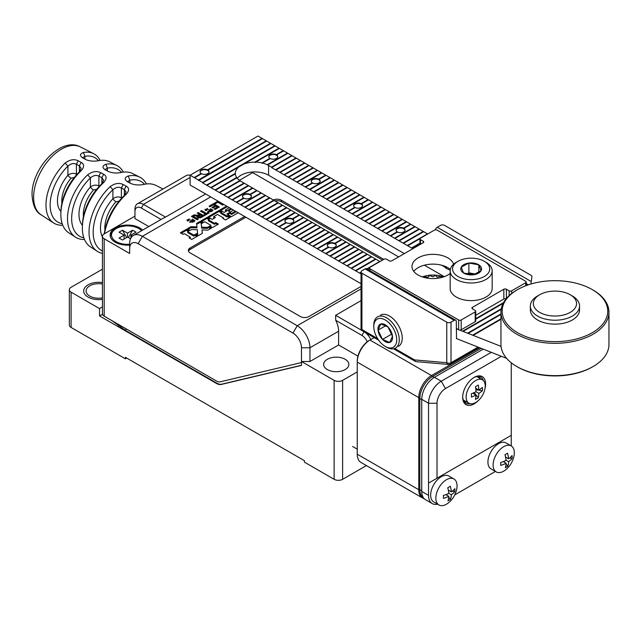 <?xml version="1.0" encoding="UTF-8"?>
<svg xmlns="http://www.w3.org/2000/svg" width="641" height="641" viewBox="0 0 641 641"><rect width="100%" height="100%" fill="white"/><g stroke="black" fill="none" stroke-linecap="round" stroke-linejoin="round"><path stroke-width="0.96" d="M71.103 292.176L71.103 327.447A6.001 3.461 180 0 1 69.348 325.003L69.348 289.732A6.001 3.461 0 0 0 71.103 292.176L99.531 308.593L99.531 315.941L216.386 383.406A12.003 6.931 60 0 0 221.273 384.44L301.47 365.41L301.47 361.492L334.137 380.353A6.001 3.461 0 0 0 342.623 380.353L357.253 371.908M71.103 327.447L125.412 358.8L126.686 358.071M342.623 380.353L342.623 479.308A6.001 3.461 180 0 1 334.137 479.308L304.435 462.161L304.435 460.695L125.412 357.333L125.412 358.8M342.623 479.308L366.412 465.574M327.351 369.577A12.596 7.275 0 0 0 341.076 371.155A12.596 7.275 0 0 0 348.856 364.433A12.596 7.275 0 0 0 345.162 359.289A12.596 7.275 0 0 0 331.437 357.71A12.596 7.275 0 0 0 323.657 364.433A12.596 7.275 0 0 0 327.351 369.577M102.504 314.226L99.531 315.941M102.44 306.911L99.531 308.593M102.44 269.188L71.103 287.28A6.001 3.461 0 0 0 69.348 289.732M102.44 284.011A12.596 7.275 0 0 0 86.086 290.958A12.596 7.275 0 0 0 89.772 296.102A12.596 7.275 0 0 0 102.44 297.897M102.44 282.569A14.999 8.662 0 0 0 83.683 290.958A14.999 8.662 0 0 0 88.073 297.079A14.999 8.662 0 0 0 102.44 299.339M301.47 365.266L221.698 384.191A12.003 6.931 -120 0 1 216.81 383.158L125.836 330.636L111.863 320.612M125.836 330.636L125.836 328.673M216.554 381.05A8.998 5.192 -120 0 0 220.224 381.828L301.47 362.55L301.47 347.775A12.003 6.931 -120 0 0 292.985 333.08L138.136 243.684A12.003 6.931 -120 0 0 129.65 248.58L129.65 253.475L104.195 238.781L104.195 316.181L216.554 381.05M357.942 356.132L338.592 344.962L309.956 361.492L301.47 361.492M309.956 361.492L309.956 347.775A17.996 10.392 -120 0 0 297.224 325.732L142.382 236.337A17.996 10.392 -120 0 0 133.376 235.439A17.996 10.392 -120 0 0 129.65 243.684L129.65 248.58M367.253 341.813A8.998 5.192 -120 0 0 361.925 335.411L335.716 320.276A17.996 10.392 -120 0 1 338.592 331.245L338.592 344.962M370.835 339.57A12.003 6.931 -120 0 0 364.753 332.182M362.197 330.668L335.62 315.324L361.043 300.645M335.716 320.276L335.62 315.324M104.195 316.181A6.001 3.461 180 0 1 102.44 313.737L102.44 236.337A6.001 3.461 0 0 0 104.195 238.781M190.105 175.289A12.003 6.931 -120 0 0 186.227 175.61L137.438 203.774A12.003 6.931 60 0 0 134.955 209.27L134.955 218.573L148.776 226.553M134.955 216.129L104.195 233.885A6.001 3.461 0 0 0 102.44 236.337M129.65 245.078A17.395 10.048 180 0 1 115.228 242.21A17.395 10.048 180 0 1 115.228 228.004A17.395 10.048 180 0 1 142.623 230.111M134.955 211.714A8.998 5.192 60 0 1 141.316 208.045L161.075 219.454M251.593 172.076A17.996 10.392 60 0 1 252.682 172.653L398.622 256.905M137.438 203.774A12.003 6.931 60 0 1 143.44 204.367L165.498 217.107L205.593 193.959M165.498 217.107L162.798 218.453M383.775 259.357L281.319 200.208L281.319 201.675A6.001 3.461 0 0 0 274.885 200.897M273.282 199.976A6.001 3.461 180 0 1 281.319 200.208M244.622 216.49L190.105 247.971L190.105 249.437A6.001 3.461 0 0 0 188.486 251.152M361.043 286.439L308.89 316.55A6.001 3.461 180 0 1 300.405 316.55L190.105 252.866A6.001 3.461 180 0 1 188.35 250.415A6.001 3.461 180 0 1 190.105 247.971M212.387 227.587L218.413 224.11L215.737 222.563L214.463 223.3L208.357 219.775L209.631 219.038L206.915 217.475L200.929 220.929L203.606 222.467L204.791 221.786L210.945 225.336L209.711 226.041L212.387 227.587M226.618 206.098L219.895 209.976L224.182 212.451L227.026 210.809L225.456 209.903L229.326 207.668M230.944 208.597L227.619 210.512L230.247 212.035L233.572 210.112M235.479 211.218L231.601 213.453L229.734 212.379L226.898 214.014L231.433 216.642L238.156 212.756M230.456 217.107L227.699 215.608L227.026 216.001L220.913 212.475L221.594 212.083L218.918 210.536L207.892 216.906L212.171 219.382L215.312 217.571L213.701 216.642L217.475 214.463L223.589 217.988L222.82 218.429L225.496 219.967L230.456 217.107M207.892 230.135L211.37 228.124L208.694 226.585L207.291 227.395L201.659 227.21L201.234 223.845L202.628 223.028L199.952 221.49L196.563 223.445L196.939 226.898L190.922 226.706L187.268 228.813L189.984 230.375L191.427 229.55L197.348 229.694L197.54 233.028L196.05 233.885L198.726 235.423L202.372 233.316L202.027 229.903L207.892 230.135M191.771 239.446L197.789 235.96L195.12 234.422L193.846 235.159L187.741 231.625L189.007 230.896L186.339 229.35L180.353 232.803L183.03 234.35L184.215 233.661L190.329 237.186L189.095 237.899L191.771 239.446M192.444 215.833L191.427 216.418L197.244 219.775L198.261 219.182L192.444 215.833L192.276 216.906M197.196 213.084L198.213 212.5L204.03 215.857L200.978 217.62L197.62 217.692L196.923 216.738L197.284 216.025L192.829 215.608L194.103 214.871L197.244 215.264L199.655 214.511L197.196 213.084M209.158 212.892L208.229 212.355L206.402 213.405L201.522 210.593L200.505 211.177L205.384 213.99L203.566 215.047L204.495 215.584L209.158 212.892M205.553 210.617L204.968 209.375L212.94 209.952L211.963 211.37L207.596 211.738L211.49 209.855L206.49 209.503L206.787 210.2L205.553 210.617M219.342 207.011L213.533 203.654L209.118 206.202L210.056 206.747L213.445 204.783L215.055 205.713L212.003 207.476L212.94 208.021L215.993 206.25L217.395 207.059L214.126 208.95L215.055 209.487L219.342 207.011M217.9 201.186L223.717 204.487L222.691 205.08L217.86 202.284L215.104 203.878L214.166 203.341L217.9 201.186L217.9 202.163L215.015 203.83M187.484 221.049L186.916 219.831L194.896 220.408L193.886 221.858L189.52 222.171L193.366 220.28L188.342 219.919L188.67 220.656L187.484 221.049M198.766 218.044L198.766 217.131L202.123 215.929L200.593 215.047L198.47 216.321L198.766 217.131L198.47 216.321M382.501 260.094L281.319 201.675M245.896 217.227L190.105 249.437M210.945 225.336L210.56 226.537M206.915 217.475L206.915 218.453L201.779 221.417M208.782 219.526L206.915 218.453M208.357 219.775L208.357 220.752L214.463 224.278L214.463 223.3M215.737 222.563L215.737 223.549L214.463 224.278M217.563 224.598L215.737 223.549M236.225 211.65L231.601 214.431L229.734 213.357L227.747 214.511M231.689 209.03L228.468 211.001M226.177 211.298L225.456 210.881L225.456 209.903M227.459 206.586L220.744 210.464M229.582 217.611L227.699 216.586L227.026 216.979L220.913 213.453L220.913 212.475M214.463 218.06L213.701 217.62L213.701 216.642M220.913 212.668L218.918 211.522L208.734 217.395M202.284 233.372L202.027 229.903M197.54 233.028L197.54 234.005L196.899 234.374M196.939 226.898L196.939 227.875L190.922 227.683L188.117 229.302M201.779 223.525L199.952 222.467L196.659 224.366M210.52 228.613L208.694 227.563L207.291 228.372L201.659 228.196L201.234 223.845M190.329 237.186L189.944 238.388M188.166 231.385L186.339 230.327L181.203 233.292M196.947 236.457L195.12 235.399L193.846 236.136L187.741 232.611L187.741 231.625M197.412 219.671L192.444 216.81M203.181 216.346L198.045 213.573M197.284 216.025L197.091 217.227M199.655 214.511L199.655 215.488L197.244 216.249M202.123 215.929L202.123 216.906L200.465 217.86L200.465 216.882M198.766 218.108L198.47 217.299M208.317 213.381L206.402 214.382L201.354 211.666M205.384 213.99L205.384 214.975L204.407 215.536M212.844 210.432L210.52 208.654M207.548 208.405L205.056 209.871M211.49 209.855L210.641 211.859M218.493 207.5L213.533 204.639L209.968 206.69M217.395 207.059L217.395 208.045L214.975 209.439M215.055 205.713L215.055 206.69L212.852 207.964M222.86 204.984L217.9 202.163M194.808 220.889L192.388 219.07M189.207 218.901L187.012 220.328M193.366 220.28L193.366 221.257L192.244 222.371M229.734 212.379L229.734 213.357M231.601 213.453L231.601 214.431M227.699 215.608L227.699 216.586M223.589 217.988L223.589 218.869M218.918 210.536L218.918 211.522M227.026 216.001L227.026 216.979M190.922 226.706L190.922 227.683M199.952 221.49L199.952 222.467M201.659 227.21L201.659 228.196M207.291 227.395L207.291 228.372M208.694 226.585L208.694 227.563M186.339 229.35L186.339 230.327M193.846 235.159L193.846 236.136M195.12 234.422L195.12 235.399M198.213 212.5L198.213 213.477M194.103 214.871L194.103 215.769M197.244 215.264L197.244 216.025M199.022 214.871L199.022 215.857M208.229 212.355L208.229 213.333M201.522 210.593L201.522 211.57M206.402 213.405L206.402 214.382M208.397 211.033L208.397 211.899M213.533 203.654L213.533 204.639M190.329 221.465L190.329 222.347M479.7 347.751L431.497 375.578A17.996 10.392 120 0 0 418.773 397.62L418.773 489.716A17.996 10.392 120 0 0 422.499 497.961L360.987 462.441A17.996 10.392 -60 0 1 357.253 454.205L357.253 361.123A16.802 9.695 -60 0 1 369.136 340.555L374.2 337.631M419.847 397.813A1.202 0.689 180 0 1 418.773 397.62L357.253 362.109A17.996 10.392 -60 0 1 369.985 340.067L431.497 375.578A1.202 0.689 -120 0 1 432.274 376.604M104.307 233.821A40.832 23.573 -60 0 1 124.346 195.529L126.109 192.028L124.346 189.568L126.133 186.098L123.168 184.536C119.202 182.557 114.867 183.246 110.164 186.619A42.755 24.687 120 0 0 89.027 232.114A42.755 24.687 120 0 0 97.24 251.296A42.755 24.687 120 0 0 102.44 253.379M104.916 230.119A26.545 15.328 -60 0 1 115.965 201.755L119.995 200.937M115.965 201.755A2.997 0.881 42.5 0 1 112.896 198.742C115.725 196.779 118.553 196.426 121.381 197.692L121.894 197.965M104.547 233.685A43.7 25.231 -60 0 1 125.7 194.76L124.346 195.529L124.346 189.568L121.381 188.005C118.705 186.667 115.885 187.244 112.896 189.72L110.164 186.619M121.285 198.606A2.997 1.811 117.7 0 0 121.381 197.692L121.381 188.005L123.168 184.536M102.44 236.994A29.542 17.059 -60 0 1 112.896 198.742L112.896 189.72A39.886 23.028 120 0 0 93.826 224.831A39.886 23.028 120 0 0 102.44 250.952M144.497 184.263A39.614 22.876 120 0 0 129.867 180.153L128.224 176.003C124.362 177.557 124.194 179.52 127.711 181.884L130.684 183.454C134.818 185.105 139.289 185.401 144.089 184.352A43.708 25.239 -60 0 1 156.132 185.497L163.022 189.007M146.444 183.951A42.747 24.678 120 0 0 139.786 177.172A42.747 24.678 120 0 0 128.224 176.003M129.867 183.022L129.867 180.153L128.104 181.307L128.545 182.324M127.078 181.507L127.711 181.884M97.24 251.296L90.493 246.913A42.338 24.438 -60 0 1 82.36 227.924A42.338 24.438 -60 0 1 82.393 226.353A42.338 24.438 -60 0 1 103.193 182.965C106.919 179.103 107.071 176.195 103.65 174.24L100.677 172.669C96.711 170.682 92.376 171.403 87.657 174.825A41.393 23.901 120 0 0 67.505 218.573A41.393 23.901 120 0 0 75.462 237.146A41.393 23.901 120 0 0 84.468 239.446M75.462 237.146L68.715 232.763A40.968 23.653 -60 0 1 60.839 214.382A40.968 23.653 -60 0 1 60.871 212.868A40.968 23.653 -60 0 1 80.686 171.171C84.42 167.261 84.58 164.328 81.159 162.381L78.186 160.811C74.228 158.816 69.885 159.561 65.15 163.038A40.03 23.108 120 0 0 45.984 205.04A40.03 23.108 120 0 0 53.676 222.996A40.03 23.108 120 0 0 62.738 225.199M125.7 194.76C129.41 190.954 129.562 188.069 126.133 186.098M139.786 177.172L132.807 173.623A42.338 24.438 120 0 0 121.397 172.453C116.75 173.423 112.415 173.11 108.393 171.5L104.755 169.536M105.42 169.929C101.999 167.63 102.159 165.755 105.893 164.296A41.393 23.901 -60 0 1 116.83 165.482A41.393 23.901 -60 0 1 123.328 172.133M116.83 165.482L109.659 161.828A40.968 23.653 120 0 0 98.93 160.635C94.275 161.572 89.932 161.236 85.91 159.633L82.264 157.662M82.945 158.063C79.524 155.763 79.684 153.904 83.434 152.486A40.03 23.108 -60 0 1 93.69 153.696A40.03 23.108 -60 0 1 100.132 160.442M82.393 226.353L82.473 224.166A39.462 22.788 -60 0 1 101.863 183.719L103.193 182.965M83.41 216.642A25.175 14.535 -60 0 1 93.522 189.96L97.536 189.103M93.522 189.96A2.997 0.825 41.7 0 1 90.413 186.988C93.241 184.993 96.07 184.624 98.89 185.89L99.427 186.17M103.65 174.24L101.863 177.709L101.863 183.719L103.618 180.177L101.863 177.709L98.89 176.139C96.23 174.801 93.402 175.386 90.413 177.91A38.524 22.243 120 0 0 71.904 214.27A38.524 22.243 120 0 0 83.843 237.803M121.598 172.413A38.524 22.243 120 0 0 107.376 168.118L105.621 169.256L106.069 170.274M105.893 164.296L107.376 168.118L107.376 170.963M98.794 186.86A2.997 1.811 117.7 0 0 98.89 185.89L98.89 176.139L100.677 172.669M82.425 225.352A28.172 16.265 -60 0 1 90.413 186.988L90.413 177.91L87.657 174.825M60.871 212.868L60.951 210.673A38.099 21.994 -60 0 1 79.38 171.908L80.686 171.171M61.913 203.173A23.805 13.741 -60 0 1 71.087 178.166L75.085 177.269M71.087 178.166A2.997 0.777 40.9 0 1 67.922 175.249C70.766 173.214 73.595 172.83 76.407 174.096L76.96 174.384M81.159 162.381L79.38 165.843L79.38 171.908L81.135 168.319L79.38 165.843L76.407 164.272C73.747 162.926 70.919 163.535 67.922 166.107A37.154 21.449 120 0 0 50.335 201.282A37.154 21.449 120 0 0 62.169 223.637M98.482 160.723A37.154 21.449 120 0 0 84.892 156.308L83.138 157.406L83.57 158.399M83.434 152.486L84.892 156.308L84.892 159.096M76.287 175.121A2.997 1.811 117.7 0 0 76.407 174.096L76.407 164.272L78.186 160.811M60.919 211.474A26.802 15.472 -60 0 1 67.922 175.249L67.922 166.107L65.15 163.038M130.924 238.011L130.924 235.103L136.004 232.154L132.599 230.199L127.519 233.148L122.415 230.215L119.034 232.186L124.138 235.111L119.058 238.059L122.463 240.014L127.543 237.066L130.54 238.797M130.924 235.103L132.535 236.032M122.415 230.215L126.678 237.571M124.138 239.045L124.138 235.111M132.599 230.199L128.376 237.547M127.519 237.082L127.519 233.148M423.821 277.369L424.102 276.64L428.02 277.257L429.582 275.518L432.971 276.8L435.383 275.422L437.106 277.112L440.96 276.375L441.457 277.553M481.215 348.343L432.563 376.435A17.996 10.392 -60 0 0 419.831 398.478L419.831 489.596A17.996 10.392 -60 0 0 423.413 497.745M437.603 504.195A17.996 10.392 -60 0 1 432.258 503.594L425.472 499.676A17.996 10.392 -60 0 1 421.738 491.431L421.738 399.335A17.996 10.392 -60 0 1 434.47 377.293L483.226 349.145M464.284 401.827A14.999 8.662 120 0 0 466.416 401.771M479.909 378.39A14.999 8.662 120 0 0 478.891 376.515M470.053 403.686A14.999 8.662 -60 0 1 465.791 403.141A14.999 8.662 -60 0 1 462.69 396.747M477.898 400.962A16.201 9.351 -60 0 1 474.132 403.87A16.201 9.351 -60 0 1 462.682 397.252A16.201 9.351 -60 0 1 474.132 377.413L474.132 377.413A16.201 9.351 -60 0 1 484.957 388.742M501.366 356.3L445.495 388.558A12.003 6.931 120 0 0 437.018 403.253L437.018 478.21L511.254 435.343L511.254 362.782M473.699 377.677A14.999 8.662 -60 0 1 480.79 377.164A14.999 8.662 -60 0 1 483.386 380.586M491.286 352.326L441.256 381.211A17.996 10.392 120 0 0 428.533 403.253L428.533 483.106L511.254 435.343L511.254 445.944M432.258 503.594A17.996 10.392 -60 0 1 428.533 495.349L428.533 483.106L437.018 478.21M454.733 494.924L495.405 471.439M433.757 501.975A14.999 8.662 -60 0 1 430.648 495.293A14.999 8.662 120 0 1 437.122 480.093A14.999 8.662 120 0 1 448.756 475.991L453.94 478.987A14.999 8.662 120 0 0 442.306 483.082A14.999 8.662 120 0 0 435.84 498.289A14.999 8.662 -60 0 0 438.941 504.964L433.757 501.975M453.94 478.987A14.999 8.662 120 0 1 457.049 485.67A14.999 8.662 -60 0 1 456.584 489.708A23.997 23.997 0 0 1 449.549 501.895A14.999 8.662 -60 0 1 438.941 504.964M452.217 491.206L454.846 491.591A23.613 18.445 24.5 0 0 454.894 490.149A23.613 18.445 24.5 0 0 454.814 488.674A23.933 14.022 179.2 0 1 451.32 491.855A23.933 13.605 59.3 0 0 450.311 486.239A23.613 5.168 158.2 0 1 447.771 487.753A23.933 13.605 59.3 0 1 448.78 493.37A23.933 14.022 179.2 0 1 443.404 495.461A23.613 4.808 -99.4 0 1 443.444 496.959A23.613 4.808 -99.4 0 1 443.444 498.377A23.933 14.022 179.2 0 0 448.82 496.286A23.933 13.605 59.3 0 1 447.939 500.821A23.613 18.805 34.7 0 0 450.487 499.307L448.748 497.168M445.936 494.628L448.82 496.286M447.33 495.429L446.497 494.403M448.772 493.274L451.36 494.772A23.933 13.605 59.3 0 1 450.487 499.307M448.331 490.133L451.32 491.855M448.428 490.645L449.493 490.798M454.846 491.591A23.933 14.022 179.2 0 1 451.36 494.772M491.03 468.908A14.999 8.662 -60 0 1 487.929 462.425A14.999 8.662 120 0 1 494.315 447.114A14.999 8.662 120 0 1 506.029 442.931L511.214 445.92A14.999 8.662 120 0 0 499.499 450.102A14.999 8.662 120 0 0 493.113 465.422A14.999 8.662 -60 0 0 496.214 471.904L491.03 468.908M511.214 445.92A14.999 8.662 120 0 1 514.314 452.402A14.999 8.662 -60 0 1 513.858 456.64A23.997 23.997 0 0 1 506.823 468.827A14.999 8.662 -60 0 1 496.214 471.904M509.547 458.043L512.143 458.411A23.613 18.244 24 0 0 512.167 456.969A23.613 18.244 24 0 0 512.063 455.519A23.933 14.246 178.4 0 1 508.577 458.78A23.933 13.373 58.5 0 0 507.496 453.203A23.613 5.36 157.5 0 1 504.948 454.765A23.933 13.373 58.5 0 1 506.029 460.342A23.933 14.246 178.4 0 1 500.661 462.514A23.613 4.607 -100.1 0 1 500.717 464.004A23.613 4.607 -100.1 0 1 500.741 465.406A23.933 14.246 178.4 0 0 506.11 463.235A23.933 13.373 58.5 0 1 505.308 467.722A23.613 18.99 34.2 0 0 507.856 466.159L506.061 463.996M503.289 461.6L506.11 463.235M504.82 462.49L503.89 461.36M506.013 460.142L508.658 461.672A23.933 13.373 58.5 0 1 507.856 466.159M505.517 457.017L508.577 458.78M505.613 457.482L506.566 457.618M512.143 458.411A23.933 14.246 178.4 0 1 508.658 461.672M478.891 393.39L476.007 391.723A35.944 20.752 0 0 1 471.391 393.734A34.334 7.259 -98.8 0 1 471.407 395.433A34.334 7.259 -98.8 0 1 471.391 397.067A35.944 20.752 0 0 0 476.007 395.048A35.944 20.752 -120 0 1 475.446 399.407A34.334 27.082 35.1 0 0 478.33 397.74A35.944 20.752 -120 0 0 478.891 393.39A35.944 20.752 0 0 0 482.385 390.722L475.854 389.712M466.127 397.043A13.501 7.796 120 0 0 468.924 403.221A13.501 7.796 120 0 0 479.324 399.599A13.501 7.796 120 0 0 485.213 386.018A13.501 7.796 -60 0 0 482.425 379.841A13.501 7.796 -60 0 0 472.016 383.454A13.501 7.796 -60 0 0 466.127 397.043M475.678 388.198L478.891 390.057A35.944 20.752 0 0 0 482.385 387.396A34.334 27.082 24.9 0 1 482.441 389.071A34.334 27.082 24.9 0 1 482.385 390.722M478.891 390.057A35.944 20.752 -120 0 0 478.33 385.057A34.334 7.259 158.8 0 1 475.446 386.723A35.944 20.752 -120 0 1 476.007 391.723M474.196 392.596L478.33 397.74M472.794 393.197L476.007 395.048M531.229 281.543L531.958 276.712A2.997 1.731 0 0 0 531.966 276.567A2.997 1.731 0 0 0 531.093 275.342L444.654 225.432A2.997 1.731 0 0 0 440.407 225.432L437.226 227.267L531.229 281.543L530.972 284.003M451.016 322.183L454.197 320.348L365.106 268.908L361.925 270.742A2.997 1.731 0 0 0 361.043 271.968A2.997 1.731 0 0 0 361.925 273.194L446.769 322.183A2.997 1.731 0 0 0 451.016 322.183L451.016 362.71A2.997 1.731 -120 0 1 450.391 364.08A2.997 2.997 0 0 1 448.636 364.473A2.997 2.268 -85 0 1 446.769 362.71A2.997 1.731 0 0 0 451.016 362.71L478.05 347.101M435.295 229.815A2.997 1.731 -60 0 1 437.226 227.267M422.371 276.92A19.046 11.001 180 0 1 443.596 276.92M454.197 320.348A2.997 1.731 120 0 1 455.695 320.196A2.997 1.731 120 0 1 456.32 321.566L456.52 338.6M365.106 268.908A2.997 1.731 -60 0 1 366.604 268.763L455.695 320.196M393.518 348.784L415.144 361.268A2.997 1.731 -60 0 1 414.519 359.897A2.997 2.268 95 0 0 416.386 361.66L448.636 364.473M377.565 338.56L361.925 329.53A2.997 1.731 0 0 1 361.043 328.304A2.997 2.997 0 0 0 362.542 330.9A2.997 1.731 -60 0 1 361.925 329.53L361.925 273.194M380.498 315.164A17.996 10.392 60 0 1 394.367 319.987A17.996 10.392 60 0 1 402.228 338.103A17.996 10.392 60 0 1 398.502 346.34M386.811 347.206A16.201 9.351 60 0 1 385.257 346.428A16.201 9.351 60 0 1 373.799 326.59A16.201 9.351 60 0 1 383.703 319.202A16.201 9.351 60 0 1 396.603 337.967A16.201 9.351 60 0 1 386.811 347.206M382.501 339.41L378.03 330.171A10.32 5.961 60 0 1 380.786 323.961A10.32 5.961 60 0 1 388.013 326.998A10.32 5.961 60 0 1 392.484 336.237A10.32 5.961 60 0 1 389.728 342.446A10.32 5.961 60 0 1 382.501 339.41A10.32 5.961 60 0 1 378.03 330.171L380.786 323.961L388.013 326.998L392.484 336.237L389.728 342.446L382.501 339.41L391.883 333.993M378.03 330.171L385.93 325.604M373.799 326.59L373.799 325.123A17.996 10.392 60 0 1 377.533 316.878A17.996 10.392 60 0 1 384.808 316.91A17.996 10.392 60 0 1 397.933 332.519A17.996 10.392 60 0 1 395.529 348.055A17.996 10.392 60 0 1 388.254 348.023A17.996 10.392 60 0 1 386.531 347.166L385.257 346.428M361.043 273.915L202.836 182.997L202.62 182.445L270.502 143.255L266.68 141.052L198.59 180.546L198.381 180.001L266.255 140.812L262.441 138.6L207.708 170.378L207.492 169.841A4.503 2.596 0 0 0 202.668 169.424A4.503 2.596 0 0 0 200.032 171.796A4.503 2.596 0 0 0 201.146 173.503L201.346 174.056M202.62 182.445L198.806 180.241M206.867 184.896L274.741 145.707L270.927 143.504L203.045 182.693M211.105 187.348L235.303 173.374A19.502 11.258 0 0 1 238.821 166.94L275.165 145.956L278.987 148.159L254.789 162.125A19.502 11.258 0 0 0 243.636 164.152M207.291 185.145L238.821 166.94M215.352 189.792L236.649 177.493A19.502 11.258 0 0 1 235.319 173.855L211.53 187.589M219.591 192.244L239.798 180.578A19.502 11.258 0 0 1 236.898 177.845L215.769 190.04M223.829 194.696L243.981 183.062L241.016 181.347A19.502 11.258 0 0 1 240.191 180.842L220.015 192.492M412.836 248.7L271.776 167.686L271.56 167.141L291.711 155.507L287.897 153.303L267.714 164.953A19.502 11.258 0 0 1 268.587 165.426L268.587 175.225A19.502 11.258 0 0 0 237.25 178.286M271.56 167.141L268.587 165.426M228.076 197.14L248.227 185.505L244.405 183.302L224.254 194.936M275.806 169.585L295.958 157.95L292.136 155.747L271.984 167.381M232.314 199.591L252.466 187.957L248.652 185.754L228.5 197.388M280.045 172.036L300.196 160.402L296.374 158.199L276.223 169.833M284.284 174.488L304.435 162.854L300.621 160.651L280.47 172.285M288.53 176.94L308.682 165.306L304.86 163.094L284.708 174.729M245.046 206.939L265.198 195.305L261.376 193.101L241.224 204.735M292.769 179.384L312.92 167.75L309.106 165.546L288.955 177.18M249.285 209.391L269.436 197.757L265.622 195.553L245.471 207.187M297.015 181.836L317.167 170.202L313.345 167.998L293.193 179.632M253.532 211.842L273.683 200.208L269.861 197.997L249.71 209.631M301.254 184.287L321.405 172.653L317.591 170.442L297.44 182.076M257.77 214.286L277.922 202.652L274.108 200.449L253.956 212.083M262.017 216.738L282.168 205.104L278.346 202.901L258.195 214.535M266.255 219.19L286.407 207.556L282.593 205.352L262.441 216.987M313.986 191.635L334.137 180.001L330.315 177.797L310.164 189.432M270.502 221.634L290.653 210L286.831 207.796L266.68 219.43M318.224 194.079L338.376 182.445L334.562 180.241L314.411 191.875M274.741 224.086L294.892 212.451L291.078 210.248L270.927 221.882M322.471 196.531L342.623 184.896L338.801 182.693L318.649 194.327M326.71 198.982L346.861 187.348L343.047 185.145L322.896 196.779M330.956 201.426L351.108 189.792L347.286 187.589L327.134 199.223M287.472 231.433L307.624 219.799L303.802 217.595L283.651 229.23M335.195 203.878L355.346 192.244L351.532 190.04L331.381 201.675M291.711 233.885L311.863 222.251L308.049 220.047L287.897 231.681M339.442 206.33L359.593 194.696L355.771 192.492L335.62 204.126M295.958 236.329L316.109 224.695L312.287 222.491L292.136 234.125M343.68 208.774L363.832 197.14L360.018 194.936L339.866 206.57M300.196 238.781L320.348 227.146L316.526 224.943L296.374 236.577M304.435 241.232L324.586 229.598L320.772 227.395L300.621 239.029M308.682 243.684L328.833 232.05L325.011 229.839L304.86 241.473M356.412 216.129L376.563 204.495L372.741 202.284L352.59 213.918M312.92 246.128L333.072 234.494L329.258 232.29L309.106 243.925M360.651 218.573L380.802 206.939L376.98 204.735L356.829 216.37M317.167 248.58L337.318 236.946L333.496 234.742L313.345 246.376M364.889 221.025L385.041 209.391L381.227 207.187L361.075 218.821M369.136 223.477L389.287 211.842L385.465 209.631L365.314 221.265M373.374 225.92L393.526 214.286L389.712 212.083L369.561 223.717M329.891 255.927L350.042 244.293L346.228 242.09L326.077 253.724M377.621 228.372L397.773 216.738L393.951 214.535L373.799 226.169M334.137 258.379L354.289 246.745L350.467 244.541L330.315 256.176M381.86 230.824L402.011 219.19L398.197 216.987L378.046 228.621M338.376 260.823L358.527 249.189L354.713 246.985L334.562 258.619M386.106 233.268L406.258 221.634L402.436 219.43L382.284 231.064M342.623 263.275L362.774 251.641L358.952 249.437L338.801 261.071M346.861 265.727L367.013 254.092L363.199 251.889L343.047 263.523M351.108 268.17L371.259 256.536L367.437 254.333L347.286 265.967M398.83 240.615L418.982 228.981L415.168 226.778L395.016 238.412M355.346 270.622L375.498 258.988L371.684 256.785L351.532 268.419M403.077 243.067L423.228 231.433L419.406 229.23L399.255 240.864M359.593 273.074L361.043 272.233M366.836 268.891L379.744 261.44L375.922 259.236L355.771 270.871M407.315 245.519L427.467 233.885L423.653 231.681L403.501 243.316M411.562 247.971L419.943 243.131M407.74 245.759L419.975 238.7M411.987 248.211L419.943 243.62M450.198 270.238L445.711 268.106L445.495 267.561L446.505 266.985M445.495 267.561L441.841 265.262M449.742 270.013L450.262 269.709M445.92 267.81L446.961 267.209M501.054 346.38L462.562 331.189L501.254 308.85M462.562 331.189L459.733 330.075M475.726 319.186L503.145 303.353M467.601 333.176L500.958 313.922M463.066 331.389L501.166 309.395M458.019 329.41L457.586 329.162M475.726 318.689L503.522 302.64M457.522 329.202L456.32 328.721M473.146 335.363L500.958 319.314M472.641 335.171L500.958 318.817M468.106 333.376L500.958 314.411M360.018 273.314L361.043 272.721M367.253 269.14L369.496 267.842M390.77 235.968L397.564 232.042A4.503 2.596 0 0 0 402.388 232.451A4.503 2.596 0 0 0 405.032 230.087A4.503 2.596 0 0 0 403.918 228.38L410.921 224.334L414.743 226.537L394.592 238.172M403.918 228.38L403.493 228.132A4.503 2.596 0 0 0 398.67 227.723A4.503 2.596 0 0 0 396.026 230.087A4.503 2.596 0 0 0 397.14 231.794L397.348 232.346M390.345 235.72L397.14 231.794M386.531 233.516L406.682 221.882L410.496 224.086L403.493 228.132M321.83 251.272L328.841 247.226A4.503 2.596 0 0 0 333.665 247.634A4.503 2.596 0 0 0 336.301 245.271A4.503 2.596 0 0 0 335.187 243.564L341.982 239.638L345.803 241.841L325.652 253.475M335.187 243.564L334.762 243.316A4.503 2.596 0 0 0 329.939 242.907A4.503 2.596 0 0 0 327.303 245.271A4.503 2.596 0 0 0 328.416 246.985L328.617 247.53M321.405 251.032L328.416 246.985M317.591 248.82L337.743 237.186L341.557 239.397L334.762 243.316M348.351 211.474L355.146 207.548A4.503 2.596 0 0 0 359.962 207.956A4.503 2.596 0 0 0 362.606 205.593A4.503 2.596 0 0 0 361.492 203.886L368.503 199.84L372.317 202.043L352.165 213.677M361.492 203.886L361.067 203.638A4.503 2.596 0 0 0 356.244 203.229A4.503 2.596 0 0 0 353.608 205.593A4.503 2.596 0 0 0 354.721 207.307L354.922 207.852M347.927 211.226L354.721 207.307M344.105 209.022L364.256 197.388L368.078 199.591L361.067 203.638M279.412 226.778L286.415 222.731A4.503 2.596 0 0 0 291.238 223.148A4.503 2.596 0 0 0 293.874 220.776A4.503 2.596 0 0 0 292.769 219.07L299.563 215.144L303.377 217.347L283.226 228.981M292.769 219.07L292.344 218.821A4.503 2.596 0 0 0 287.521 218.413A4.503 2.596 0 0 0 284.876 220.776A4.503 2.596 0 0 0 285.99 222.491L286.198 223.044M278.987 226.537L285.99 222.491M275.165 224.334L295.317 212.7L299.139 214.903L292.344 218.821M305.925 186.98L312.72 183.054A4.503 2.596 0 0 0 317.543 183.462A4.503 2.596 0 0 0 320.18 181.099A4.503 2.596 0 0 0 319.066 179.392L326.077 175.346L329.891 177.549L309.739 189.183M319.066 179.392L318.641 179.143A4.503 2.596 0 0 0 313.818 178.735A4.503 2.596 0 0 0 311.181 181.099A4.503 2.596 0 0 0 312.295 182.813L312.496 183.358M305.501 186.731L312.295 182.813M301.679 184.528L321.83 172.894L325.652 175.097L318.641 179.143M236.986 202.284L243.989 198.245A4.503 2.596 0 0 0 248.812 198.654A4.503 2.596 0 0 0 251.456 196.282A4.503 2.596 0 0 0 250.343 194.576L257.137 190.649L260.951 192.861L240.8 204.495M250.343 194.576L249.918 194.327A4.503 2.596 0 0 0 245.094 193.919A4.503 2.596 0 0 0 242.458 196.282A4.503 2.596 0 0 0 243.564 197.997L243.772 198.55M236.561 202.043L243.564 197.997M232.739 199.84L252.891 188.206L256.712 190.409L249.918 194.327M270.294 158.559A4.503 2.596 0 0 0 275.117 158.976A4.503 2.596 0 0 0 277.753 156.604A4.503 2.596 0 0 0 276.648 154.898L283.651 150.851L287.472 153.055L267.257 164.721A19.502 11.258 0 0 0 262.522 163.046L270.294 158.559M276.648 154.898L276.223 154.649A4.503 2.596 0 0 0 271.399 154.241A4.503 2.596 0 0 0 268.755 156.604A4.503 2.596 0 0 0 269.869 158.319L270.077 158.872M254.789 162.125L255.206 162.558L255.615 162.141A19.502 11.258 0 0 1 261.921 162.902L269.869 158.319M255.615 162.141L279.412 148.4L283.226 150.603L276.223 154.649M198.381 180.001L194.56 177.797L201.57 173.751A4.503 2.596 0 0 0 206.386 174.16A4.503 2.596 0 0 0 209.03 171.796A4.503 2.596 0 0 0 207.916 170.081M194.56 177.797L194.135 177.549L201.146 173.503M194.135 177.549L190.105 175.225L257.986 136.036L262.017 138.36L207.492 169.841M270.654 143.656L270.502 143.255M423.38 231.834L423.228 231.433M419.142 229.382L418.982 228.981M414.895 226.938L414.743 226.537M410.657 224.486L410.496 224.086M406.41 222.034L406.258 221.634M402.171 219.591L402.011 219.19M397.925 217.139L397.773 216.738M393.686 214.687L393.526 214.286M389.44 212.243L389.287 211.842M385.201 209.791L385.041 209.391M380.954 207.339L380.802 206.939M372.469 202.444L372.317 202.043M368.23 199.992L368.078 199.591M363.984 197.54L363.832 197.14M359.745 195.096L359.593 194.696M355.507 192.645L355.346 192.244M351.26 190.193L351.108 189.792M347.021 187.749L346.861 187.348M342.775 185.297L342.623 184.896M338.536 182.845L338.376 182.445M334.29 180.401L334.137 180.001M330.051 177.95L329.891 177.549M325.804 175.498L325.652 175.097M321.566 173.054L321.405 172.653M317.319 170.602L317.167 170.202M313.08 168.15L312.92 167.75M304.595 163.255L304.435 162.854M300.349 160.803L300.196 160.402M296.11 158.351L295.958 157.95M291.863 155.907L291.711 155.507M287.625 153.455L287.472 153.055M283.386 151.004L283.226 150.603M279.139 148.56L278.987 148.159M274.901 146.108L274.741 145.707M266.416 141.212L266.255 140.812M262.169 138.76L262.017 138.36M361.043 283.707L190.105 185.017L190.105 175.225M506.63 358.375L456.32 338.52M444.309 276.672L424.414 265.19M404.351 253.604L268.587 175.225M441.681 265.358L441.256 265.118M375.658 259.389L375.498 258.988M371.411 256.937L371.259 256.536M367.173 254.493L367.013 254.092M362.926 252.041L362.774 251.641M358.688 249.589L358.527 249.189M354.441 247.146L354.289 246.745M350.202 244.694L350.042 244.293M345.956 242.242L345.803 241.841M341.717 239.798L341.557 239.397M337.47 237.346L337.318 236.946M333.232 234.894L333.072 234.494M324.747 229.999L324.586 229.598M320.5 227.547L320.348 227.146M316.261 225.095L316.109 224.695M312.015 222.651L311.863 222.251M307.776 220.2L307.624 219.799M303.538 217.748L303.377 217.347M299.291 215.304L299.139 214.903M295.052 212.852L294.892 212.451M290.806 210.4L290.653 210M286.567 207.956L286.407 207.556M282.32 205.505L282.168 205.104M278.082 203.053L277.922 202.652M273.835 200.609L273.683 200.208M269.597 198.157L269.436 197.757M265.35 195.705L265.198 195.305M256.865 190.81L256.712 190.409M252.626 188.358L252.466 187.957M248.379 185.906L248.227 185.505M244.141 183.462L243.981 183.062M405.008 230.335A4.503 2.596 0 0 0 403.71 228.741A4.503 2.596 0 0 0 399.006 228.132A4.503 2.596 0 0 0 396.05 230.335M336.285 245.519A4.503 2.596 0 0 0 334.987 243.925A4.503 2.596 0 0 0 330.275 243.316A4.503 2.596 0 0 0 327.327 245.519M362.582 205.841A4.503 2.596 0 0 0 361.284 204.247A4.503 2.596 0 0 0 356.58 203.638A4.503 2.596 0 0 0 353.624 205.841M293.858 221.025A4.503 2.596 0 0 0 292.56 219.43A4.503 2.596 0 0 0 287.857 218.821A4.503 2.596 0 0 0 284.9 221.025M320.163 181.347A4.503 2.596 0 0 0 318.865 179.752A4.503 2.596 0 0 0 314.154 179.143A4.503 2.596 0 0 0 311.205 181.347M251.432 196.531A4.503 2.596 0 0 0 250.134 194.936A4.503 2.596 0 0 0 245.431 194.335A4.503 2.596 0 0 0 242.474 196.531M239.998 181.131L239.798 180.578M236.769 178.094L236.649 177.493M235.311 174.04L235.303 173.374L235.311 174.04M261.921 162.902L262.225 163.399L262.522 163.046M267.257 164.721L267.714 164.953M277.737 156.853A4.503 2.596 0 0 0 276.439 155.258A4.503 2.596 0 0 0 271.736 154.649A4.503 2.596 0 0 0 268.779 156.853M209.006 172.036A4.503 2.596 0 0 0 207.708 170.442A4.503 2.596 0 0 0 203.005 169.841A4.503 2.596 0 0 0 200.048 172.036M530.355 306.013L530.355 309.932A24.598 14.198 180 0 0 545.539 323.056A24.598 14.198 180 0 0 572.349 319.979A24.598 14.198 0 0 0 579.552 309.932L579.552 306.013A24.598 14.198 0 0 0 572.349 295.974L570.226 294.748A21.602 12.467 0 0 0 539.682 294.748L537.559 295.974A24.598 14.198 0 0 0 530.355 306.013A24.598 14.198 0 0 0 545.539 319.138A24.598 14.198 0 0 0 572.349 316.061A24.598 14.198 0 0 0 579.552 306.013M537.559 295.974L539.682 294.748A21.602 12.467 0 0 0 539.682 312.383A21.602 12.467 0 0 0 570.226 312.383A21.602 12.467 0 0 0 570.226 294.748M608.95 312.135L608.95 344.473A53.996 31.177 180 0 1 593.133 366.516L592.284 367.005A52.794 30.48 180 0 1 517.616 367.005L516.774 366.516A53.996 31.177 180 0 1 500.958 344.473L500.958 312.135A53.996 31.177 0 0 0 534.29 340.94A53.996 31.177 0 0 0 593.133 334.185A53.996 31.177 0 0 0 608.95 312.135A53.996 31.177 0 0 0 593.133 290.093L592.284 289.604A52.794 30.48 0 0 0 517.624 289.604L516.774 290.093A53.996 31.177 0 0 0 500.958 312.135M592.284 367.005L593.133 366.516A53.996 31.177 180 0 1 516.774 366.516M516.774 290.093L517.616 289.604A52.794 30.48 0 0 0 517.616 289.604A52.794 30.48 0 0 0 517.624 332.711A52.794 30.48 0 0 0 592.284 332.711A52.794 30.48 0 0 0 592.284 289.604M475.726 311.157L475.726 320.957A1.803 1.042 180 0 1 475.197 321.694L461.2 329.778A1.803 1.042 180 0 1 458.652 329.778L458.652 319.979A1.803 1.042 0 0 0 461.2 319.979L475.197 311.895A1.803 1.042 0 0 0 475.726 311.157A1.803 1.042 0 0 0 475.197 310.428L472.441 308.834A1.803 1.042 180 0 1 471.912 308.097A1.803 1.042 180 0 1 472.441 307.36L472.441 308.834M458.652 319.979L369.985 268.787A1.803 1.042 0 0 1 369.456 268.05A1.803 1.042 0 0 1 369.985 267.313L383.983 259.236A1.803 1.042 0 0 1 386.531 259.236L389.287 260.823A1.803 1.042 180 0 0 391.835 260.823L423.228 242.699A1.803 1.042 180 0 0 423.757 241.969A1.803 1.042 180 0 0 423.228 241.232L420.472 239.638A1.803 1.042 0 0 1 419.943 238.901A1.803 1.042 0 0 1 420.472 238.172L434.47 230.087A1.803 1.042 0 0 1 437.018 230.087L525.684 281.279A1.803 1.042 0 0 1 526.205 282.016A1.803 1.042 0 0 1 525.684 282.745L511.678 290.83A1.803 1.042 0 0 1 509.138 290.83L506.374 289.235L506.374 298.522M472.441 307.36L503.834 289.235A1.803 1.042 180 0 1 506.374 289.235M453.62 264.212A21.001 12.123 0 0 0 447.835 257.89A21.001 12.123 0 0 0 424.951 255.262A21.001 12.123 0 0 0 411.987 266.456A21.001 12.123 0 0 0 418.132 275.029A21.001 12.123 0 0 0 450.166 273.427M506.07 298.89A1.803 1.042 0 0 0 503.834 299.035L475.726 315.268M458.652 329.778L456.32 328.424M450.319 269.412A21.001 12.123 0 0 0 447.835 267.682A21.001 12.123 0 0 0 413.774 271.359M458.011 261.312L456.32 262.297A21.001 12.123 0 0 0 450.166 270.871L450.166 288.506A21.001 12.123 0 0 0 455.711 296.711A21.001 12.123 180 0 0 478.795 299.796A21.001 12.123 180 0 0 492.168 288.506L492.168 270.871A21.001 12.123 0 0 0 486.615 262.658A21.001 12.123 0 0 0 486.014 262.297L484.316 261.312A18.597 10.737 0 0 0 458.011 261.312A18.597 10.737 0 0 0 457.482 276.183A18.597 10.737 0 0 0 483.763 276.808A18.597 10.737 0 0 0 484.852 261.64A18.597 10.737 0 0 0 484.316 261.312M450.166 270.871A21.001 12.123 0 0 0 455.711 279.075A21.001 12.123 0 0 0 478.795 282.16A21.001 12.123 0 0 0 492.168 270.871M478.811 264.845L481.087 270.702L473.435 274.765L463.515 272.97L461.248 267.113L468.892 263.05L478.811 264.845A10.392 6.001 0 0 0 468.892 263.05A10.392 6.001 0 0 0 461.248 267.113A10.392 6.001 0 0 0 463.515 272.97A10.392 6.001 0 0 0 473.435 274.765A10.392 6.001 0 0 0 481.087 270.702A10.392 6.001 0 0 0 478.811 264.845L478.811 272.345M475.558 274.052L468.892 272.85L466.72 274.011M468.892 263.05L468.892 272.85M475.398 274.116A8.998 5.192 0 0 0 473.851 273.747A8.998 5.192 0 0 0 467.041 274.092M334.137 380.353L334.137 479.308M216.81 383.158L216.386 383.406M221.698 384.191L221.273 384.44M338.592 331.245L309.956 347.775L301.47 347.775M292.985 333.08L297.224 325.732L361.043 288.891M361.925 335.411L364.032 331.758M138.136 243.684L142.382 236.337L210.681 196.899M252.682 172.653L239.422 180.305M190.105 177.429L143.44 204.367L141.316 208.045M419.839 489.908A1.202 0.689 180 0 1 418.773 489.716L357.253 454.205M41.168 214.871C35.76 211.939 32.723 205.288 32.05 194.92C31.257 168.855 60.999 136.1 80.397 146.925A39.245 22.659 120 0 0 50.375 158.183A39.245 22.659 120 0 0 33.628 197.26A39.245 22.659 120 0 0 41.168 214.871L53.676 222.996M141.589 230.704A16.001 9.238 0 0 0 138.817 228.557A16.001 9.238 0 0 0 116.189 228.597A16.001 9.238 0 0 0 116.245 241.657A16.001 9.238 0 0 0 129.65 244.269M421.738 490.702L419.831 489.596M421.738 399.583L419.831 398.478M434.261 377.413L432.563 376.435M445.495 388.558L441.256 381.211L434.47 377.293M437.018 403.253L428.533 403.253L421.738 399.335M428.533 495.349L421.738 491.431M526.205 283.538L528.408 284.812M394.704 348.456L414.519 359.897L446.769 362.71L446.769 322.183M461.2 329.778L461.2 319.979M475.197 321.694L475.197 311.895M503.834 289.235L503.834 299.035M509.138 295.645L509.138 290.83M511.678 293.49L511.678 290.83M525.684 285.79L525.684 282.745M420.472 244.293L420.472 239.638M423.228 241.232L423.228 242.699M369.985 270.71L369.985 268.787M162.958 218.365L133.376 235.439M198.317 217.611L198.317 216.634M206.49 209.503L206.49 210.48M188.342 219.919L188.342 220.905M422.499 497.961L424.15 498.642M369.136 340.555L369.985 340.067M80.397 146.925L93.69 153.696M118.529 326.91L118.529 325.396M139.417 228.5L132.391 226.065L127.471 225.648L119.21 226.93L114.515 229.222L110.741 233.789L110.364 236.729M357.253 449.149L352.662 446.489M476.768 376.571L482.425 379.841M463.267 399.952L468.924 403.221M361.043 328.304L361.043 271.968M362.542 330.9L378.663 340.211M415.144 361.268A2.997 2.997 0 0 0 416.386 361.66M479.099 347.51L450.391 364.08M526.205 285.59L526.205 282.016M419.943 244.598L419.943 238.901M369.456 270.406L369.456 268.05"/></g></svg>
